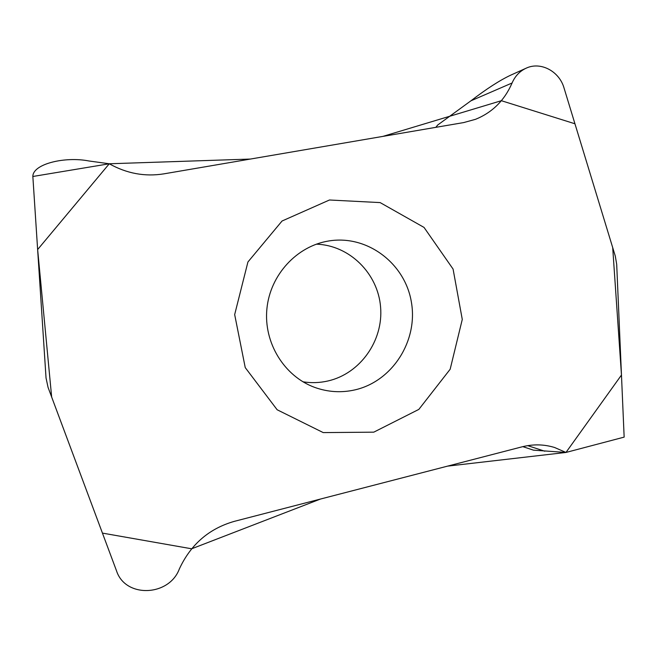 <?xml version="1.0" encoding="UTF-8"?>
<svg xmlns="http://www.w3.org/2000/svg" width="657" height="657" viewBox="0 0 657 657"><rect width="100%" height="100%" fill="white"/><g stroke="black" fill="none" stroke-linecap="round" stroke-linejoin="round"><path stroke-width="0.99" d="M373.767 432.166L323.228 432.593L277.147 409.763L245.242 367.608L234.672 314.588L247.927 261.979L282.058 221.007L329.469 199.999L380.14 202.594L424.036 227.421L453.075 269.066L462.273 319.425L450.16 369.25L418.838 409.401L373.767 432.166M565.973 452.451L621.473 375.032L612.694 247.574L574.949 123.779L501.365 100.702L382.891 136.393L250.366 159.06L109.267 163.774L37.638 249.561L51.657 397.042L102.443 533.106L191.647 548.792L320.509 499.033L447.499 466.142L565.973 452.451L554.623 447.507C544.037 444.255 533.18 444.025 522.052 446.834L234.278 521.371C209.008 528.606 190.686 544.481 179.32 569.011C169.087 596.49 125.405 598.289 116.544 570.9L48.051 387.359L46.039 377.98L32.85 176.487L109.267 163.774C126.735 173.53 144.942 176.889 163.889 173.85L463.711 122.572L475.561 119.303C492.38 112.454 504.551 100.349 512.09 82.987C515.063 76.113 519.728 71.194 526.085 68.221C540.563 61.249 559.337 71.227 564.059 88.079L615.297 256.115L616.693 264.319L624.15 437.119L565.973 452.451L533.468 450.16L522.832 446.637M435.829 127.335L437.702 125.011L470.897 100.833C486.582 88.818 499.887 80.244 510.826 75.112L526.085 68.221M109.267 163.774L88.991 160.99C64.903 156.218 32.702 163.963 32.85 176.487M316.321 244.174C349.606 245.192 378.013 273.567 380.592 307.106C383.491 340.622 360.274 373.636 327.942 380.978C319.688 382.859 311.369 383.138 302.976 381.807M355.026 389.864C392.549 381.249 418.189 340.728 411.389 302.138C405.106 263.457 367.337 234.639 328.935 240.947C296.939 245.923 270.109 274.864 266.898 308.847C263.523 342.814 284.292 376.371 314.736 387.4C327.991 392.147 341.418 392.96 355.026 389.864M527.711 445.643L544.793 451.219M470.897 100.833L512.09 82.987"/></g></svg>
